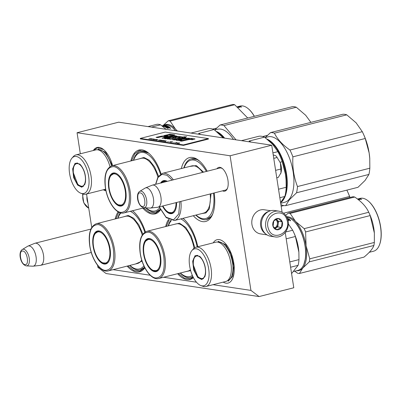 <?xml version="1.0" encoding="UTF-8"?>
<svg xmlns="http://www.w3.org/2000/svg" width="401" height="401" viewBox="0 0 401 401"><rect width="100%" height="100%" fill="white"/><g stroke="black" fill="none" stroke-linecap="round" stroke-linejoin="round"><path stroke-width="0.6" d="M216.926 168.761A12.251 5.83 75.8 0 1 222.329 168.51A12.251 5.83 75.8 0 1 227.938 180.194A12.251 5.83 75.8 0 1 227.397 188.49A12.251 5.83 75.8 0 1 223.653 191.202A12.251 5.83 75.8 0 1 222.525 190.841M227.552 188.074A11.439 5.439 75.8 0 1 225.312 190.184A11.439 5.439 75.8 0 1 224.816 190.259M181.332 168.565A32.952 15.674 75.8 0 1 198.961 160.595A32.952 15.674 75.8 0 1 207.212 171.222M214.179 192.956A32.952 15.674 75.8 0 1 212.585 214.329A32.952 15.674 75.8 0 1 193.292 215.723M130.866 160.971A32.952 15.674 75.8 0 1 148.49 153.002A32.952 15.674 75.8 0 1 161.072 173.884M160.51 209.803A32.952 15.674 75.8 0 1 142.826 208.129M165.663 226.54A32.952 15.674 75.8 0 1 168.631 219.432M182.996 218.334A32.952 15.674 75.8 0 1 183.287 218.57A32.952 15.674 75.8 0 1 197.788 246.765M193.402 277.597A32.952 15.674 75.8 0 1 177.623 273.703M115.197 218.946A32.952 15.674 75.8 0 1 118.165 211.838M132.525 210.741A32.952 15.674 75.8 0 1 132.821 210.976A32.952 15.674 75.8 0 1 145.398 231.858M144.841 267.783A32.952 15.674 75.8 0 1 127.152 266.104M80.325 153.799L77.062 132.736L230.094 155.768L250.936 290.404L259.101 296.565L293.783 287.768L285.231 232.515M259.101 296.565L106.07 273.532L97.904 267.372L97.578 265.272M91.729 227.467L86.551 194.019M97.904 267.372L99.689 267.637M113.127 269.662L150.154 275.236M163.598 277.256L196.465 282.204M213.031 284.695L250.936 290.404M213.242 242.846A22.376 10.642 75.8 0 1 223.542 241.728A22.376 10.642 75.8 0 1 233.788 263.066A22.376 10.642 75.8 0 1 232.796 278.214A22.376 10.642 75.8 0 1 223.182 282.124M103.298 189.773A22.25 10.581 -104.2 0 0 105.959 190.726M112.596 165.603A22.25 10.581 -104.2 0 0 103.508 149.513A22.25 10.581 -104.2 0 0 93.338 150.5M219.217 168.179A11.439 5.439 75.8 0 1 219.688 168.009A11.439 5.439 75.8 0 1 222.66 168.796M199.628 161.162A31.323 14.897 -104.2 0 0 191.247 158.831A31.323 14.897 -104.2 0 0 183.869 167.924M212.901 213.517A31.323 14.897 75.8 0 1 206.645 219.558A31.323 14.897 75.8 0 1 195.828 215.081M149.157 153.568A31.323 14.897 -104.2 0 0 140.781 151.237A31.323 14.897 -104.2 0 0 133.403 160.325M160.27 209.337A31.323 14.897 75.8 0 1 156.179 211.959A31.323 14.897 75.8 0 1 145.718 207.838M183.954 219.141A31.323 14.897 -104.2 0 0 182.846 218.375M170.741 220.375A31.323 14.897 -104.2 0 0 168.199 225.898M192.951 276.7A31.323 14.897 75.8 0 1 190.976 277.532A31.323 14.897 75.8 0 1 180.159 273.056M133.488 211.543A31.323 14.897 -104.2 0 0 132.375 210.781M120.27 212.781A31.323 14.897 -104.2 0 0 117.734 218.304M144.601 267.312A31.323 14.897 75.8 0 1 140.505 269.938A31.323 14.897 75.8 0 1 129.688 265.462M230.094 155.768L271.718 145.212L282.093 212.249M77.062 132.736L118.686 122.18L271.718 145.212M93.909 150.355L97.408 147.708L103.628 149.608M105.874 190.34L103.869 189.628M144.776 267.662L139.814 271.287L133.999 270.595L127.909 265.913M115.949 218.756L118.766 212.164M132.505 210.746L133.022 211.142M131.618 160.781L134.746 153.758L139.528 150.38L148.691 153.167M160.45 209.688L155.488 213.312L149.673 212.615L143.578 207.939M193.282 277.357L190.285 278.88L184.47 278.189L178.375 273.507M166.415 226.349L169.232 219.763M182.976 218.339L183.488 218.735M153.493 185.072A11.388 5.419 75.8 0 1 160.711 195.924A11.388 5.419 75.8 0 1 158.009 207.202A11.388 5.419 75.8 0 1 157.658 207.267L150.505 208.049A10.391 4.942 75.8 0 1 150.109 208.064L143.874 207.748A8.536 4.06 -104.2 0 0 146.601 199.843A8.536 4.06 -104.2 0 0 141.082 191.112A8.536 4.06 -104.2 0 0 139.718 191.377L145.052 188.129A10.391 4.942 -104.2 0 1 145.408 187.949L152.069 185.232A11.388 5.419 -104.2 0 1 152.41 185.122A11.388 5.419 -104.2 0 1 153.493 185.072M145.408 187.949A10.391 4.942 -104.2 0 1 146.711 187.803A10.391 4.942 75.8 0 1 153.357 198.039A10.391 4.942 75.8 0 1 150.505 208.049M36.085 243.206A11.388 5.419 75.8 0 1 43.303 254.054A11.388 5.419 75.8 0 1 40.601 265.332A11.388 5.419 75.8 0 1 40.245 265.397L33.093 266.184A10.391 4.942 75.8 0 1 32.697 266.194L26.461 265.883A8.536 4.06 -104.2 0 0 29.188 257.978A8.536 4.06 -104.2 0 0 23.669 249.242A8.536 4.06 -104.2 0 0 22.311 249.512L27.644 246.264A10.391 4.942 -104.2 0 1 28 246.084L34.661 243.367A11.388 5.419 -104.2 0 1 35.002 243.252A11.388 5.419 -104.2 0 1 36.085 243.206M28 246.084A10.391 4.942 -104.2 0 1 29.298 245.938A10.391 4.942 75.8 0 1 35.95 256.174A10.391 4.942 75.8 0 1 33.093 266.184M270.635 210.736L264.164 209.763A12.205 10.526 98.6 0 0 251.943 224.47A12.205 10.526 98.6 0 0 260.53 233.898L267.006 234.871M268.976 211.322A12.205 10.526 98.6 0 0 260.65 225.778A12.205 10.526 98.6 0 0 265.592 233.818M275.602 155.728L273.211 154.856M276.765 177.813L278.279 177.427L280.966 172.871C281.753 170.029 281.557 166.706 280.384 162.901L276.364 156.26L275.332 155.583M275.607 170.355L280.865 169.021L280.966 172.871A10.576 5.033 75.8 0 1 280.74 173.508A10.576 5.033 75.8 0 1 280.605 173.818M280.865 169.021L280.384 162.901L276.364 156.26M273.748 158.345L277.111 157.493M87.964 203.147A13.017 11.228 -81.4 0 1 86.937 196.52M278.775 211.137L274.62 210.515A13.017 11.228 98.6 0 0 268.615 211.497A13.017 11.228 98.6 0 0 262.174 228.595A13.017 11.228 98.6 0 0 270.745 236.259L274.901 236.881C283.397 238.555 290.956 227.562 287.572 218.921C285.938 214.545 283.006 211.949 278.775 211.137A13.017 11.228 98.6 0 0 268.119 216.224A13.017 11.228 98.6 0 0 266.324 229.222A13.017 11.228 98.6 0 0 274.901 236.881M268.454 228.695C272.479 242.394 292.013 232.71 286.845 219.573C282.82 205.868 263.287 215.558 268.454 228.695M273.051 226.415A5.694 4.912 98.6 0 0 279.432 229.332A5.694 4.912 98.6 0 0 282.249 221.853A5.694 4.912 98.6 0 0 275.868 218.931A5.694 4.912 98.6 0 0 273.051 226.415M273.071 226.385L276.87 229.713L281.422 227.457L282.174 221.868L278.369 218.54L273.818 220.801L273.071 226.385M282.174 221.868L278.54 221.322L276.279 219.347M281.422 227.457L277.788 226.911L278.54 221.322M274.966 228.309L277.788 226.911M274.926 228.274A4.882 4.21 98.6 0 0 275.512 228.039A4.882 4.21 98.6 0 0 278.164 224.119A4.882 4.21 98.6 0 0 277.928 221.628A4.882 4.21 98.6 0 0 276.635 219.658A4.882 4.21 98.6 0 0 276.249 219.362M275.853 219.547A4.882 4.21 98.6 0 1 277.136 221.507A4.882 4.21 -81.4 0 1 274.585 227.984M129.919 265.402A30.1 14.316 -104.2 0 0 130.836 266.199A30.1 14.316 -104.2 0 0 143.904 265.853M98.32 231.312A16.677 7.935 75.8 0 1 98.626 231.136M102.445 232.66A16.677 7.935 -104.2 0 0 97.769 231.252A16.677 7.935 -104.2 0 0 93.177 240.43M106.776 263.282A16.677 7.935 75.8 0 1 106.425 263.272M97.563 257.708A16.677 7.935 -104.2 0 0 105.969 263.587A16.677 7.935 -104.2 0 0 109.408 260.119M93.087 246.209A17.002 8.085 -104.2 0 0 100.631 262.229A17.002 8.085 -104.2 0 0 109.348 260.279A17.002 8.085 -104.2 0 0 110.1 248.77A17.002 8.085 -104.2 0 0 102.315 232.55A17.002 8.085 -104.2 0 0 93.087 246.209M89.829 245.718C91.563 257.948 98.932 269.803 105.177 270.384C112.085 270.053 114.811 263.016 113.353 249.262C111.623 237.036 104.25 225.182 98.004 224.595C91.097 224.926 88.37 231.968 89.829 245.718M123.523 216.831L128.29 215.427L133.728 218.279L138.881 224.881L142.856 234.089M142.084 261.156L135.483 263.993M117.959 218.244A30.1 14.316 75.8 0 1 118.385 217.106A30.1 14.316 75.8 0 1 120.917 212.946M130.3 211.307A30.1 14.316 75.8 0 1 144.826 232.199M144.596 267.297L140.681 269.733M93.493 246.299A16.055 7.634 75.8 0 1 95.393 233.392A16.055 7.634 75.8 0 1 103.433 234.565A16.055 7.634 75.8 0 1 109.553 248.715A16.055 7.634 -104.2 0 1 102.862 262.835A16.055 7.634 -104.2 0 1 93.493 246.299M180.385 273.001A30.1 14.316 -104.2 0 0 181.302 273.793A30.1 14.316 -104.2 0 0 192.36 275.412M148.786 238.906A16.677 7.935 75.8 0 1 149.092 238.735M152.916 240.254A16.677 7.935 -104.2 0 0 148.235 238.851A16.677 7.935 -104.2 0 0 143.648 248.024M157.242 270.875A16.677 7.935 75.8 0 1 156.891 270.87M148.029 265.307A16.677 7.935 -104.2 0 0 156.435 271.181A16.677 7.935 -104.2 0 0 159.879 267.718M143.553 253.808A17.002 8.085 -104.2 0 0 151.097 269.823A17.002 8.085 -104.2 0 0 159.814 267.878A17.002 8.085 -104.2 0 0 160.565 256.364A17.002 8.085 -104.2 0 0 152.781 240.149A17.002 8.085 -104.2 0 0 143.553 253.808M140.295 253.317C142.029 265.542 149.398 277.397 155.648 277.983C162.555 277.652 165.277 270.61 163.824 256.856C162.089 244.63 154.721 232.775 148.47 232.194C141.563 232.52 138.841 239.562 140.295 253.317M173.989 224.43L179.543 223.182L185.788 227.472L191.302 236.319L194.816 247.688M190.665 270.655L185.949 271.587M168.43 225.838A30.1 14.316 75.8 0 1 168.856 224.705A30.1 14.316 75.8 0 1 171.382 220.545M180.766 218.901A30.1 14.316 75.8 0 1 197.162 246.921M192.911 276.62L191.152 277.327M346.855 190.129A37.423 17.799 75.8 0 1 347.707 191.939A37.423 17.799 75.8 0 1 349.567 196.47L283.567 213.207M283.863 205.573L281.166 206.259M347.707 191.939L348.183 192.991A34.17 16.251 75.8 0 1 350.008 197.467M349.948 197.482L349.567 196.47M143.964 253.893A16.055 7.634 75.8 0 1 145.864 240.991A16.055 7.634 75.8 0 1 153.899 242.159A16.055 7.634 75.8 0 1 160.024 256.314A16.055 7.634 -104.2 0 1 153.327 270.434A16.055 7.634 -104.2 0 1 143.964 253.893M200.64 257.231C204.425 262.028 206.049 267.698 205.512 274.234L204.856 276.745L201.783 279.542L197.643 277.412L193.708 270.013L192.675 261.176L195.097 255.622L199.673 256.314L200.64 257.231M286.915 217.347A27.253 12.962 75.8 0 1 292.565 219.979L294.905 222.164C302.269 229.808 307.286 247.332 305.377 258.715L303.898 264.274M292.565 219.979A27.253 12.962 75.8 0 1 294.665 221.974A27.253 12.962 75.8 0 1 305.266 258.966A27.253 12.962 75.8 0 1 303.838 264.424A27.253 12.962 75.8 0 1 298.103 270.344L293.803 271.432M290.605 267.231L298.123 265.327L291.592 273.597M289.788 261.938L298.971 259.607A30.1 14.316 75.8 0 1 298.123 265.327M288.319 223.903L292.69 230.244A30.1 14.316 75.8 0 1 293.748 232.44L294.164 233.367A27.253 12.962 75.8 0 1 298.86 251.893M287.768 219.553L289.061 219.222A27.253 12.962 75.8 0 1 289.983 219.838L288.61 220.304M288.003 220.475L288.499 220.35M287.998 220.45L287.933 220.174M287.788 219.778L288.113 219.999M287.502 218.72A26.927 12.807 75.8 0 1 288.434 219.162M287.367 218.37A27.253 12.962 75.8 0 1 288.8 219.066L288.284 219.197A27.253 12.962 75.8 0 0 287.592 218.826L287.457 218.826M289.061 219.222L289.071 219.522A26.927 12.807 75.8 0 1 289.818 220.014M287.863 219.828L288.299 219.718M289.226 219.838L289.221 220.089A26.927 12.807 75.8 0 0 289.196 220.069M289.196 219.853L288.765 219.964A27.253 12.962 75.8 0 0 288.299 219.648L288.815 219.517A27.253 12.962 75.8 0 1 289.226 219.793L289.221 220.089M288.299 219.648L288.304 219.948A26.927 12.807 75.8 0 1 288.615 220.154M290.003 220.194L290.454 220.555L289.998 220.334M289.993 220.485L290.439 220.841M293.748 232.44A30.1 14.316 75.8 0 1 295.392 236.495L298.88 252.164L298.971 259.607M286.209 238.821L295.392 236.495M285.587 232.044L292.69 230.244M205.924 286.499L225.768 281.467A20.261 9.634 75.8 0 0 231.282 266.54A20.261 9.634 75.8 0 0 223.212 245.517A20.261 9.634 -104.2 0 0 215.808 242.194L195.969 247.227A20.261 9.634 -104.2 0 0 193.302 248.946L191.959 250.485A19.037 9.053 -104.2 0 0 189.608 265.803A19.037 9.053 -104.2 0 0 196.866 282.65A19.037 9.053 75.8 0 0 200.851 285.547L202.761 286.259A20.261 9.634 75.8 0 0 205.924 286.499A20.261 9.634 75.8 0 0 211.442 271.572A20.261 9.634 75.8 0 0 203.372 250.55A20.261 9.634 -104.2 0 0 195.969 247.227M200.851 285.547A19.037 9.053 75.8 0 0 209.086 274.545A19.037 9.053 75.8 0 0 201.422 251.988A19.037 9.053 -104.2 0 0 191.959 250.485M204.926 276.575L202.42 279.081L197.959 277.076L193.097 264.414L193.753 258.334L196.42 255.422L199.813 256.429M202.906 278.705L203.222 278.735M197.287 255.342L197.026 255.517M289.893 220.36L290.555 220.375L289.888 220.465M218.089 241.272L225.618 244.65L231.136 254.059L233.818 266.018L232.715 276.274L228.214 281.191M294.75 271.196L297.552 273.206A30.917 14.707 75.8 0 0 299.427 273.487L302.765 268.074A27.664 13.158 -104.2 0 0 306.309 258.981A27.664 13.158 -104.2 0 0 306.078 245.798L309.757 258.83L374.339 242.455L374.359 233.026L370.178 215.573A30.917 14.707 -104.2 0 0 369.1 213.041A30.917 14.707 -104.2 0 0 368.75 212.274L304.174 228.65A30.917 14.707 -104.2 0 1 305.597 231.948L370.178 215.573M296.76 270.685A27.664 13.158 75.8 0 0 302.765 268.074L309.311 261.848A30.917 14.707 -104.2 0 0 309.562 260.369A30.917 14.707 -104.2 0 0 309.757 258.83M379.376 245.126A26.927 12.807 75.8 0 0 379.441 244.971A26.927 12.807 75.8 0 0 380.855 239.577A26.927 12.807 -104.2 0 0 368.303 201.056A26.927 12.807 -104.2 0 0 368.173 200.946M299.427 273.487L364.008 257.111C369.416 252.695 372.709 248.815 373.887 245.472L309.311 261.848M305.597 231.948L306.078 245.798A27.664 13.158 -104.2 0 0 295.547 221.437L304.174 228.65M285.677 215.342L288.254 213.126A30.917 14.707 -104.2 0 1 290.129 213.407L295.547 221.437A27.664 13.158 -104.2 0 0 286.585 216.72M290.129 213.407L354.705 197.031C361.502 201.578 366.183 206.655 368.75 212.274M374.339 242.455A30.917 14.707 -104.2 0 1 374.143 243.993A30.917 14.707 75.8 0 1 373.887 245.472M374.339 232.755A27.253 12.962 -104.2 0 0 369.642 214.229L369.1 213.041M354.705 197.031A30.917 14.707 -104.2 0 0 352.83 196.751L288.254 213.126M368.303 201.056L368.038 200.841A27.253 12.962 -104.2 0 1 380.744 239.828A27.253 12.962 75.8 0 1 379.311 245.287A27.253 12.962 75.8 0 1 373.582 251.206L369.276 252.294M368.038 200.841A27.253 12.962 -104.2 0 0 360.183 198.365L357.682 199.001A27.253 12.962 -104.2 0 0 357.512 199.046A27.253 12.962 -104.2 0 1 357.817 199.001L357.827 199.041M361.075 199.112L359.712 199.452M359.582 199.498L358.469 199.778A27.253 12.962 -104.2 0 0 358.454 199.773M359.206 199.367L358.108 199.503M358.304 199.658L359.146 199.608M359.251 199.683L358.424 199.753M357.637 199.142L358.399 198.946L357.587 199.102M357.817 199.001L357.547 199.071M358.228 199.217A26.927 12.807 -104.2 0 0 358.213 199.217L358.198 199.071A27.253 12.962 -104.2 0 1 358.755 199.091L358.238 199.222A27.253 12.962 -104.2 0 0 357.712 199.197M358.198 199.071L358.76 198.941A27.253 12.962 -104.2 0 1 359.416 198.976L359.928 198.846A27.253 12.962 -104.2 0 0 357.682 199.001M361.07 199.051A27.253 12.962 -104.2 0 0 360.178 198.876L360.213 199.102M360.178 198.876L358.048 199.457M358.925 199.523L358.324 199.673M359.406 199.172A27.253 12.962 -104.2 0 1 359.857 199.267L360.319 199.122A27.253 12.962 -104.2 0 0 359.918 199.041L359.406 199.172L359.451 199.492A26.927 12.807 -104.2 0 1 359.547 199.508M361.522 199.387L361.085 199.312M361.085 199.337L361.622 199.272L361.095 199.382M200.781 257.858A11.674 5.554 75.8 0 1 205.482 271.417A11.674 5.554 75.8 0 1 200.741 278.535A11.674 5.554 75.8 0 1 197.989 276.66A11.674 5.554 -104.2 0 1 193.498 266.038A11.674 5.554 -104.2 0 1 195.202 256.7A11.674 5.554 -104.2 0 1 200.781 257.858M80.611 164.916C84.395 169.713 86.02 175.382 85.488 181.924L84.827 184.43L81.754 187.227L77.614 185.097L73.684 177.698L72.646 168.861L75.067 163.307L79.649 163.999L80.611 164.916M162.605 125.724A27.253 12.962 75.8 0 1 162.876 125.648L164.681 125.192A27.253 12.962 75.8 0 1 172.535 127.663L175.673 130.756M172.535 127.663A27.253 12.962 75.8 0 1 174.635 129.658A27.253 12.962 75.8 0 1 175.583 130.746M162.029 125.864A27.253 12.962 75.8 0 1 162.199 125.824L163.317 125.553A27.253 12.962 75.8 0 0 162.876 125.648M167.212 127.022A26.927 12.807 75.8 0 0 167.016 126.927L167.001 126.621A27.253 12.962 75.8 0 1 167.588 126.927L167.077 127.057A27.253 12.962 75.8 0 0 166.485 126.751L165.859 126.947A27.253 12.962 75.8 0 1 166.761 127.443L169.037 126.911A27.253 12.962 75.8 0 1 169.954 127.523L168.58 127.994M167.332 128.3L168.004 128.13L168.084 127.683L167.032 128.079A27.253 12.962 75.8 0 1 167.362 128.32L168.47 128.039M165.187 127.002L165.092 126.957A27.253 12.962 75.8 0 1 166.43 127.683L168.084 127.683M165.392 127.102L165.859 126.982M166.585 126.796L167.006 126.691M165.172 126.841L167.197 126.571M165.222 126.22L165.177 125.904L165.658 125.809A27.253 12.962 75.8 0 1 166.55 126.079L164.33 126.646L167.177 126.335M168.405 126.846A26.927 12.807 75.8 0 0 166.55 126.084L166.57 126.275M165.147 125.939A27.253 12.962 75.8 0 1 165.713 126.099L165.718 126.16M162.731 126.23L162.731 126.23A27.253 12.962 75.8 0 1 164.004 126.531L165.713 126.099M162.836 126.245L164.761 125.769M162.355 126.135L163.402 125.869A27.253 12.962 75.8 0 1 163.798 125.909M162.265 126.064L164.149 125.678M162.846 125.849L163.382 125.608A27.253 12.962 75.8 0 1 164.134 125.593M162.821 125.744A27.253 12.962 75.8 0 1 163.503 125.719L162.986 125.849A27.253 12.962 75.8 0 0 162.31 125.874L162.089 125.929M162.049 125.899L163.678 125.503A27.253 12.962 75.8 0 1 165.468 125.538L165.473 125.578M163.458 126.375L163.458 126.099L165.468 125.538M163.423 126.13A27.253 12.962 75.8 0 1 164.28 126.33L164.961 126.155L165.011 126.48M164.946 126.37L164.961 126.155A27.253 12.962 75.8 0 0 164.395 126.014L165.939 125.623A27.253 12.962 75.8 0 1 168.771 126.756L168.26 126.886A27.253 12.962 75.8 0 0 167.563 126.516L167.001 126.621M165.859 126.947L165.874 127.252A26.927 12.807 75.8 0 1 166.736 127.724M166.761 127.443L166.766 127.719M169.037 126.911L169.042 127.212A26.927 12.807 75.8 0 1 169.788 127.703M167.834 127.518L168.275 127.408M163.919 125.739A27.253 12.962 75.8 0 1 164.315 125.779L164.746 125.668M169.167 127.538L168.736 127.648A27.253 12.962 75.8 0 0 168.27 127.338L168.786 127.207A27.253 12.962 75.8 0 1 169.197 127.478L169.197 127.774M168.27 127.338L168.275 127.633A26.927 12.807 75.8 0 1 168.585 127.839M169.974 127.884L170.425 128.245L169.969 128.019M169.964 128.175L170.41 128.531M151.518 127.122L160.585 124.821A30.1 14.316 -104.2 0 0 157.037 124.29L147.969 126.591M160.585 124.821L166.094 129.317M109.974 166.666A20.261 9.634 75.8 0 0 103.182 153.202A20.261 9.634 -104.2 0 0 95.779 149.884L75.939 154.911A20.261 9.634 -104.2 0 0 73.273 156.636L71.929 158.169A19.037 9.053 -104.2 0 0 69.579 173.493A19.037 9.053 -104.2 0 0 76.837 190.34A19.037 9.053 75.8 0 0 80.822 193.232L82.731 193.944A20.261 9.634 75.8 0 0 85.899 194.184A20.261 9.634 75.8 0 0 91.413 179.257A20.261 9.634 75.8 0 0 83.343 158.235A20.261 9.634 -104.2 0 0 75.939 154.911M80.822 193.232A19.037 9.053 75.8 0 0 89.057 182.229A19.037 9.053 75.8 0 0 81.393 159.673A19.037 9.053 -104.2 0 0 71.929 158.169M84.897 184.26L82.39 186.766L77.934 184.766L73.067 172.099L73.724 166.019L76.391 163.107L79.789 164.114M82.877 186.39L83.192 186.425M77.258 163.027L76.997 163.207M169.864 128.049L170.525 128.059L169.859 128.155M98.065 148.961L105.588 152.335L112.39 165.653M254.389 116.305A26.927 12.807 -104.2 0 0 248.274 108.741A26.927 12.807 -104.2 0 0 248.144 108.636M177.072 130.967A27.664 13.158 -104.2 0 0 175.518 129.122L177.402 131.017M162.956 125.628L168.225 120.811A30.917 14.707 -104.2 0 1 170.099 121.097L175.518 129.122A27.664 13.158 -104.2 0 0 163.332 125.533M212.806 129.067L216.6 128.104M170.099 121.097L234.675 104.721L247.708 117.999M234.675 104.721A30.917 14.707 -104.2 0 0 232.801 104.435L168.225 120.811M254.284 116.33A27.253 12.962 -104.2 0 0 248.013 108.526A27.253 12.962 -104.2 0 0 240.154 106.054L237.658 106.686A27.253 12.962 -104.2 0 0 237.482 106.731A27.253 12.962 -104.2 0 1 237.788 106.691L237.798 106.726M241.046 106.796L239.683 107.137M239.552 107.182L238.44 107.468A27.253 12.962 -104.2 0 0 238.425 107.463M239.181 107.052L238.079 107.187M238.279 107.343L239.121 107.293M239.222 107.368L238.394 107.438M237.608 106.826L238.369 106.631L237.557 106.786M237.788 106.691L237.517 106.756M238.199 106.902A26.927 12.807 -104.2 0 0 238.189 106.907L238.169 106.756A27.253 12.962 -104.2 0 1 238.725 106.776L238.209 106.907A27.253 12.962 -104.2 0 0 237.688 106.887M238.169 106.756L238.73 106.626A27.253 12.962 -104.2 0 1 239.387 106.661L239.903 106.531A27.253 12.962 -104.2 0 0 237.658 106.686M241.041 106.736A27.253 12.962 -104.2 0 0 240.149 106.561L240.189 106.786M241.492 107.072L241.071 106.992M240.149 106.561L238.019 107.142M238.896 107.207L238.299 107.358M239.377 106.861A27.253 12.962 -104.2 0 1 239.828 106.952L240.289 106.811A27.253 12.962 -104.2 0 0 239.893 106.731L239.377 106.861L239.427 107.177A26.927 12.807 -104.2 0 1 239.517 107.192M241.061 107.022L241.597 106.962L241.071 107.072M80.756 165.543A11.674 5.554 75.8 0 1 85.458 179.102A11.674 5.554 75.8 0 1 80.711 186.219A11.674 5.554 75.8 0 1 77.959 184.345A11.674 5.554 -104.2 0 1 73.468 173.723A11.674 5.554 -104.2 0 1 75.172 164.39A11.674 5.554 -104.2 0 1 80.756 165.543M200.595 134.51A36.611 17.413 75.8 0 0 198.605 133.458L214.049 129.538L223.187 137.909M190.956 133.057L192.199 132.741A36.611 17.413 75.8 0 1 192.896 132.596L208.345 128.681A36.611 17.413 75.8 0 1 214.049 129.538M146.069 207.858A30.1 14.316 -104.2 0 0 146.505 208.224A30.1 14.316 -104.2 0 0 159.573 207.873M113.989 173.337A16.677 7.935 75.8 0 1 114.295 173.162M118.12 174.686A16.677 7.935 -104.2 0 0 113.438 173.277A16.677 7.935 -104.2 0 0 108.851 182.45M122.445 205.307A16.677 7.935 75.8 0 1 122.094 205.297M113.232 199.733A16.677 7.935 -104.2 0 0 121.638 205.613A16.677 7.935 -104.2 0 0 125.082 202.144M108.756 188.234A17.002 8.085 -104.2 0 0 116.3 204.254A17.002 8.085 -104.2 0 0 125.017 202.304A17.002 8.085 -104.2 0 0 125.769 190.796A17.002 8.085 -104.2 0 0 117.984 174.575A17.002 8.085 -104.2 0 0 108.756 188.234M105.498 187.743C107.232 199.974 114.601 211.823 120.851 212.41C127.759 212.079 130.48 205.036 129.027 191.287C127.292 179.057 119.924 167.207 113.673 166.621C106.766 166.951 104.044 173.994 105.498 187.743M139.192 158.856L143.964 157.453L149.398 160.305L154.555 166.906L158.525 176.114M133.633 160.27A30.1 14.316 75.8 0 1 134.059 159.132A30.1 14.316 75.8 0 1 160.495 174.224M141.032 151.332L146.165 151.809M160.265 209.322L156.355 211.758M310.9 122.365L305.667 115.257L296.304 107.237A37.423 17.799 75.8 0 0 292.434 106.656L220.084 125.002L214.715 129.969M267.452 135.338L262.79 136.52M296.304 107.237L223.953 125.583L236.009 139.839M305.552 115.127A34.17 16.251 75.8 0 1 305.667 115.257A34.17 16.251 75.8 0 1 305.793 115.393M218.194 132.856A33.438 15.905 75.8 0 1 223.948 138.024M216.64 131.548A33.764 16.06 75.8 0 1 224.62 138.124M214.65 129.989L217.527 129.257A33.764 16.06 75.8 0 1 233.477 139.458M220.084 125.002A37.423 17.799 75.8 0 1 223.953 125.583M109.167 188.325A16.055 7.634 75.8 0 1 111.067 175.417A16.055 7.634 75.8 0 1 119.102 176.59A16.055 7.634 75.8 0 1 125.227 190.741A16.055 7.634 -104.2 0 1 118.531 204.861A16.055 7.634 -104.2 0 1 109.167 188.325M279.848 197.723L284.825 196.46L280.59 202.535M284.825 196.46A36.611 17.413 -104.2 0 0 286.189 187.277L286.028 179.638L285.412 174.179A34.17 16.251 -104.2 0 1 286.013 179.478L286.028 179.638M280.149 162.215L282.229 161.688L285.412 174.179A34.17 16.251 75.8 0 0 280.124 156.25L279.768 155.458A36.611 17.413 75.8 0 1 282.229 161.688M278.53 189.217L286.189 187.277M251.061 142.104A36.611 17.413 75.8 0 0 249.071 141.052L264.52 137.137L272.404 144.084L277.888 151.643A36.611 17.413 75.8 0 1 279.768 155.458M272.906 152.906L277.888 151.643M241.422 140.656L242.67 140.34A36.611 17.413 75.8 0 1 243.367 140.195L258.815 136.275A36.611 17.413 75.8 0 1 264.52 137.137M196.059 215.021A30.1 14.316 -104.2 0 0 196.971 215.818A30.1 14.316 -104.2 0 0 213.522 193.127M164.46 180.931A16.677 7.935 75.8 0 1 164.766 180.756M167.192 181.372A16.677 7.935 -104.2 0 0 163.909 180.876A16.677 7.935 -104.2 0 0 161.262 182.876M172.916 212.901A16.677 7.935 75.8 0 1 172.565 212.896M163.698 207.327A16.677 7.935 -104.2 0 0 172.109 213.207A16.677 7.935 -104.2 0 0 175.548 209.743M162.485 206.064A17.002 8.085 -104.2 0 0 175.483 209.903A17.002 8.085 -104.2 0 0 176.605 202.485M167.282 181.347A17.002 8.085 -104.2 0 0 160.611 183.041M159.257 206.886L166.069 217.197L173.513 219.903L178.766 213.974L179.838 201.668M172.144 180.114L166.976 175.237L161.949 174.32L157.969 177.528L155.753 184.275M189.663 166.455L196.295 165.568L203.543 172.154M211.071 193.748L209.307 208.916L206.004 212.901L201.623 213.613M184.099 167.864A30.1 14.316 75.8 0 1 184.525 166.726A30.1 14.316 75.8 0 1 206.4 171.433M191.503 158.931L196.635 159.403M211.106 216.49L206.821 219.352M280.885 204.43L281.773 205.066A37.423 17.799 -104.2 0 0 285.642 205.653L357.988 187.307L365.055 180.465L368.915 174.435A37.423 17.799 75.8 0 0 369.837 168.209L369.757 158.405L369.141 152.946A34.17 16.251 75.8 0 0 363.857 135.017L363.376 133.959A37.423 17.799 75.8 0 0 362.298 131.683L356.133 122.851L346.77 114.836A37.423 17.799 75.8 0 0 342.9 114.25L270.555 132.596L265.181 137.568M369.837 168.209L297.492 186.555A37.423 17.799 75.8 0 1 296.565 192.781L368.915 174.435M363.376 133.959A37.423 17.799 75.8 0 1 365.241 138.49L292.89 156.836A37.423 17.799 75.8 0 0 289.948 150.029C282.655 144.951 277.477 139.332 274.419 133.182L346.77 114.836M362.298 131.683L289.948 150.029M356.018 122.726A34.17 16.251 75.8 0 1 356.133 122.851A34.17 16.251 75.8 0 1 356.258 122.987M369.797 159.002A34.17 16.251 75.8 0 0 369.747 158.245A34.17 16.251 75.8 0 0 369.141 152.946L365.241 138.49M297.492 186.555C293.838 177.187 292.304 167.282 292.89 156.836M285.642 205.653L289.502 199.623L296.565 192.781M268.66 140.455A33.438 15.905 75.8 0 1 285.281 194.62M283.256 199.172A33.438 15.905 75.8 0 1 282.083 200.786A33.438 15.905 -104.2 0 1 281.888 201.011M280.62 202.736A33.764 16.06 -104.2 0 0 282.484 201.006A33.764 16.06 75.8 0 0 285.281 167.643A33.764 16.06 75.8 0 0 267.106 139.142M265.116 137.583L267.998 136.851A33.764 16.06 75.8 0 1 290.304 160.37A33.764 16.06 75.8 0 1 289.146 199.317A33.764 16.06 -104.2 0 1 284.595 202.31L280.71 203.292M270.555 132.596A37.423 17.799 75.8 0 1 274.419 133.182M161.773 182.746A16.055 7.634 75.8 0 1 165.989 181.678M162.911 205.959A16.055 7.634 -104.2 0 0 169.001 212.46A16.055 7.634 -104.2 0 0 176.049 202.625M179.743 143.137L177.758 143.413L179.748 143.187M148.851 138.871L151.062 138.691L148.851 138.871M151.548 138.716L150.159 139.067L151.558 138.781M151.944 138.776L151.242 139.232L153.082 138.946L151.302 139.167L151.959 138.871M153.994 139.087L152.215 139.292L153.934 139.232M154.846 139.212L153.287 139.538L154.31 139.693L153.638 139.518L154.846 139.212M156.816 140.069L157.919 139.673L155.849 139.924L156.816 140.069M159.839 140.44L160.811 140.195L159.964 139.984L158.575 140.335L159.839 140.44M161.122 140.24L161.588 140.23L161.122 140.24M162.27 140.33L160.425 140.616L161.563 140.786L162.29 140.46M162.821 140.936L164.029 140.631L163.177 140.465L161.793 140.821L162.821 140.936M164.184 141.142L165.392 140.836L164.545 140.671L163.157 141.027L164.184 141.142M167.753 141.513L168.3 141.538L167.753 141.513M176.63 142.49L175.242 142.841L176.64 142.561M177.177 143.122L178.174 142.941L177.177 143.122M156.861 139.578L155.929 139.378L154.997 139.794L156.861 139.578M165.658 141.403L166.365 140.946L164.52 141.232L165.658 141.403M176.104 142.876L177.267 142.766L176.119 142.962M170.53 142.049L169.884 141.849L171.508 141.759L169.713 141.819L170.53 142.049M170.751 142.17L172.786 141.959L171.969 141.789L170.751 142.17M173.753 142.415L174.3 142.44L173.753 142.415M177.688 143.212L179.217 142.881L177.688 143.212M186.706 140.034C189.342 139.438 191.112 139.297 192.009 139.603L195.021 139.012C194.555 138.716 193.232 138.711 191.051 139.002L192.585 138.591L191.217 138.43L180.009 140.936L181.618 141.177L186.706 140.034M192.059 139.899L192.009 139.603M180.48 140.581L181.748 140.079L179.062 139.909L189.422 138.225L182.971 138.285L178.686 139.202L176.184 140.21L180.48 140.581M172.726 137.814L172.781 137.879C174.365 138.49 168.465 139.157 169.618 138.26L167.162 138.831L170.856 139.247L175.643 137.944L175.463 137.613L177.844 137.212L180.27 137.573L172.375 139.658L174.851 139.934L176.776 139.448C175.342 139.498 175.272 139.353 176.555 139.007L181.889 137.819L183.297 138.029L185.773 137.493L184.31 137.272L186.671 136.746L182.721 137.032L180.099 136.636C178.846 136.21 172.224 137.182 172.781 137.879L172.926 138.535M169.603 138.726L169.618 138.26M176.776 139.448C175.342 139.498 175.272 139.353 176.555 139.007M167.277 138.43L177.117 136.24C175.152 135.513 171.387 135.728 165.829 136.891L162.059 138.165L165.894 138.22L164.47 138.601L165.803 138.806L167.277 138.43M167.959 136.145L165.723 135.809L161.362 136.18L156.039 137.373L157.648 137.613L162.976 136.425L165.152 136.751L167.959 136.145M170.049 134.24L164.144 135.558L165.753 135.804L168.916 135.097L172.089 135.573L174.896 134.967L170.049 134.24L170.099 134.556L165.017 135.693M183.402 144.911L208.375 138.581L165.232 132.084L140.26 138.42L183.402 144.911L183.473 145.388L208.445 139.057L208.375 138.581M153.423 139.037L153.944 139.282M177.327 143.087L177.763 143.022L177.352 143.162M171.969 141.789L172.535 142.069M191.217 138.43L191.267 138.751L180.886 141.067M191.773 138.806L191.267 138.751M191.051 139.002L191.097 139.317L194.445 139.122M180.841 140.435L179.117 140.225L179.062 139.909M189.302 138.395L182.921 138.621L176.28 140.39M180.27 137.573L180.32 137.894L172.585 139.809M167.227 138.671L167.272 138.972M175.623 138.109L175.463 137.613M169.583 138.596L167.292 138.987M180.099 136.636L180.149 136.957C178.846 136.525 172.28 137.503 172.826 138.195C174.395 138.836 168.6 139.458 169.668 138.581M182.721 137.032L182.771 137.353L180.149 136.957M184.345 136.671L184.395 136.987L182.771 137.353M185.437 137.022L184.395 136.987M184.31 137.272L184.931 137.673M175.688 139.723L175.558 139.347M165.894 138.22L165.944 138.54L165.257 138.721M165.829 136.891L165.879 137.207L162.245 138.295M176.325 136.415L165.879 137.207M167.117 136.325L161.413 136.495L156.916 137.503M165.723 135.809L165.773 136.124M161.362 136.18L161.413 136.495M174.049 135.152L170.099 134.556M183.473 145.388L140.33 138.896L140.26 138.42M186.741 138.806L182.375 139.272L182.325 138.957C184.575 138.43 186.034 138.305 186.706 138.581L182.325 138.957L182.375 139.272M173.107 136.535L165.092 137.844L169.082 136.771L173.107 136.535L173.157 136.851L165.899 138.26M165.578 138.26L165.092 137.844M149.819 138.696L150.856 138.686L149.829 138.766M153.804 139.247L153.372 139.418M152.445 139.302L153.443 139.087M156.631 139.854L157.688 139.688L156.641 139.899M160.58 140.185L158.926 140.315L160.595 140.285M161.212 140.54L162.265 140.375L161.217 140.591M163.793 140.666L162.139 140.801L163.809 140.766M165.162 140.871L163.503 141.007L165.177 140.972M165.307 141.157L166.36 140.992L165.312 141.207M172.525 142.004L171.558 142.039M171.548 141.964L171.989 141.854M169.227 137.403L169.272 137.718M143.653 207.723A8.536 4.06 -104.2 0 0 143.874 207.748L143.533 207.713C137.658 206.194 135.338 193.964 139.718 191.377M142.385 206.455C146.946 207.558 144.716 193.152 140.29 192.901C135.728 191.803 137.959 206.204 142.385 206.455M26.24 265.858A8.536 4.06 -104.2 0 0 26.461 265.883L26.12 265.848C20.25 264.329 17.925 252.094 22.311 249.512M24.977 264.59C29.534 265.688 27.303 251.287 22.877 251.036C18.321 249.933 20.551 264.334 24.977 264.59M88.751 208.224A13.017 11.228 -81.4 0 1 82.852 195.252A13.017 11.228 -81.4 0 1 83.047 194.049M114.455 249.146A24.326 11.569 -104.2 0 0 96.305 223.733C90.35 226.294 88.155 233.603 89.719 245.668C91.749 259.848 100.877 273.076 108.265 270.896A24.326 11.569 -104.2 0 0 114.455 249.146M141.728 260.038A24.326 11.569 75.8 0 1 137.538 263.472L108.265 270.896M96.305 223.733L125.578 216.309A24.326 11.569 75.8 0 1 142.22 235.026M164.921 256.74A24.326 11.569 -104.2 0 0 146.776 231.332C140.821 233.888 138.626 241.201 140.185 253.267C142.22 267.442 151.342 280.67 158.731 278.489A24.326 11.569 -104.2 0 0 164.921 256.74M190.425 269.778A24.326 11.569 75.8 0 1 188.009 271.066L158.731 278.489M146.776 231.332L176.049 223.908A24.326 11.569 75.8 0 1 194.019 248.244M217.623 242.099A19.905 9.469 -104.2 0 1 224.951 245.347A19.905 9.469 75.8 0 1 232.886 266.058A19.905 9.469 75.8 0 1 227.412 280.69M97.598 149.784A19.905 9.469 -104.2 0 1 104.922 153.032A19.905 9.469 75.8 0 1 111.498 165.904M165.939 125.623L165.974 125.894M130.125 191.172A24.326 11.569 -104.2 0 0 111.974 165.758C106.024 168.315 103.829 175.628 105.388 187.693C107.423 201.873 116.546 215.096 123.934 212.921A24.326 11.569 -104.2 0 0 130.125 191.172M111.974 165.758L141.252 158.335A24.326 11.569 75.8 0 1 157.889 177.052M173.327 179.818A24.326 11.569 -104.2 0 0 162.445 173.357L157.929 176.986L155.593 184.315M159.152 206.911L166.24 217.643L174.405 220.515A24.326 11.569 -104.2 0 0 180.926 201.392M210.199 193.969A24.326 11.569 75.8 0 1 203.678 213.091L174.405 220.515M162.445 173.357L191.718 165.934A24.326 11.569 75.8 0 1 202.6 172.395M174.956 138.771L175.006 139.087M225.788 190.014L158.009 207.202M220.189 167.934L152.41 185.122M91.273 252.485L40.601 265.332M90.912 229.076L35.002 243.252M88.751 208.254L83.804 202.886L82.631 195.207L82.832 193.979M95.393 233.392L98.892 231.136M107.012 263.156L102.862 262.835M145.864 240.991L149.357 238.73M157.478 270.75L153.327 270.434M303.963 264.109L303.838 264.424M288.675 220.214L288.67 220.505M288.154 220.059L288.154 220.35M379.441 244.971L379.311 245.287M359.246 199.387L359.291 199.703M200.741 278.535L203.548 278.585M197.648 255.317L195.202 256.7M168.646 127.899L168.641 128.195M168.124 127.744L168.124 128.039M105.643 189.177L85.899 194.184M248.274 108.741L248.013 108.526M239.217 107.072L239.262 107.388M80.711 186.219L83.523 186.27M77.624 163.006L75.172 164.39M144.255 207.768L123.934 212.921M111.067 175.417L114.561 173.162M122.681 205.182L118.531 204.861M161.533 183.016L165.032 180.756M173.147 212.776L169.001 212.46"/></g></svg>
